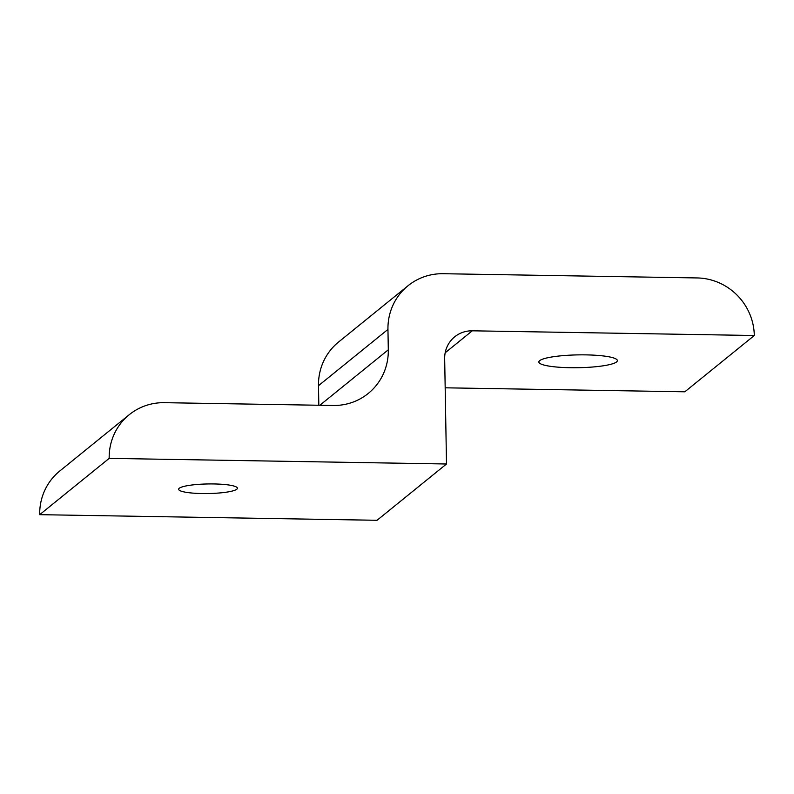 <?xml version="1.0" encoding="UTF-8"?>
<svg xmlns="http://www.w3.org/2000/svg" width="794" height="794" viewBox="0 0 794 794"><rect width="100%" height="100%" fill="white"/><g stroke="black" fill="none" stroke-linecap="round" stroke-linejoin="round"><path stroke-width="1.19" d="M236.811 489.223A29.398 4.804 -1 0 1 205.08 493.57A29.398 4.804 -1 0 1 178.63 489.263A29.398 4.804 -1 0 1 179.236 488.27A29.398 4.804 -1 0 1 210.956 483.923A29.398 4.804 -1 0 1 237.406 488.231A29.398 4.804 -1 0 1 236.811 489.223M616.561 361.945A39.273 6.412 -1 0 1 574.181 367.751A39.273 6.412 -1 0 1 538.848 361.985A39.273 6.412 -1 0 1 539.652 360.655A39.273 6.412 -1 0 1 582.032 354.849A39.273 6.412 -1 0 1 617.375 360.615A39.273 6.412 -1 0 1 616.561 361.945M109.175 458.376A57.416 55.441 -129 0 1 129.253 414.706A57.416 55.441 -129 0 1 164.408 402.677L333.073 405.486A57.416 55.441 51 0 0 368.227 393.467A57.416 55.441 51 0 0 388.306 349.797L387.948 329.411A57.416 55.441 -129 0 1 408.027 285.741A57.416 55.441 -129 0 1 443.191 273.712L697.092 277.94A57.416 55.441 -129 0 1 754.3 335.505L472.291 330.81A28.703 27.721 51 0 0 454.704 336.825A28.703 27.721 51 0 0 444.67 358.66L446.506 463.994L109.175 458.376L39.7 514.671L377.041 520.288L446.506 463.994M129.253 414.706L59.778 471.001A57.416 55.441 51 0 0 39.7 514.671M408.027 285.741L338.562 342.035A57.416 55.441 51 0 0 318.483 385.695L318.821 405.258M445.176 387.809L684.825 391.799L754.3 335.505M319.843 405.268L388.306 349.797M318.483 385.695L387.948 329.411M445.186 352.774L472.291 330.81"/></g></svg>
